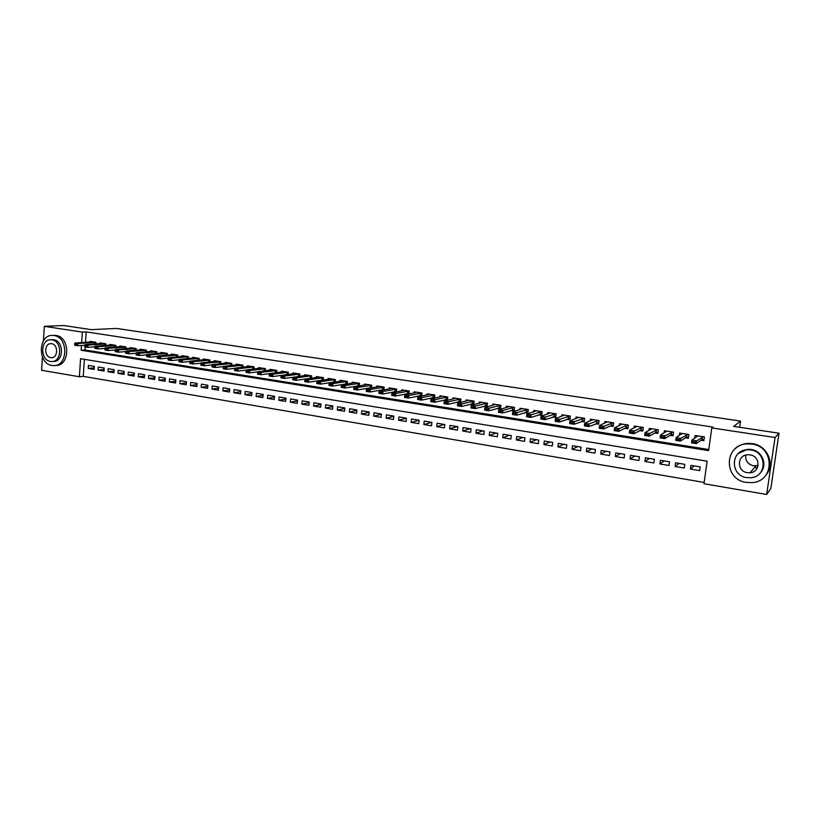 <?xml version="1.0" encoding="UTF-8"?>
<svg xmlns="http://www.w3.org/2000/svg" width="820" height="820" viewBox="0 0 820 820"><rect width="100%" height="100%" fill="white"/><g stroke="black" fill="none" stroke-linecap="round" stroke-linejoin="round"><path stroke-width="1.23" d="M43.419 340.833L44.321 326.329L63.857 325.519L91.174 329.64L116.532 328.43L740.562 421.09L733.705 426.39L779 433.216L770.831 488.515L766.659 494.48L703.98 483.738L707.137 461.199L80.575 358.709L79.376 376.759L41.605 370.281L42.425 356.956M84.378 359.334L83.24 376.359L704.165 482.437M83.24 376.359L79.376 376.759M95.848 343.898L95.95 342.268L90.036 341.345L89.985 342.094M105.77 345.476L105.882 343.816L99.917 342.883L99.866 343.641M115.774 347.065L115.897 345.374L109.88 344.431L109.829 345.199M125.87 348.664L125.993 346.942L119.925 345.999L119.863 346.768M136.048 350.273L136.171 348.531L130.052 347.577L130.001 348.356M146.309 351.903L146.442 350.119L140.271 349.166L140.21 349.955M156.661 353.553L156.794 351.739L150.572 350.765L150.511 351.565M167.095 355.203L167.239 353.358L160.966 352.385L160.904 353.194M177.632 356.885L177.776 354.998L171.441 354.014L171.38 354.834M188.251 358.576L188.395 356.649L182.009 355.654L181.948 356.495M198.963 360.277L199.116 358.319L192.679 357.315L192.608 358.166M209.766 361.999L209.93 360L203.432 358.996L203.36 359.847M220.662 363.742L220.836 361.702L214.276 360.677L214.204 361.548M231.66 365.494L231.834 363.414L225.223 362.378L225.151 363.26M242.751 367.268L242.935 365.136L236.262 364.101L236.191 364.992M253.944 369.051L254.128 366.878L247.394 365.833L247.322 366.745M265.229 370.865L265.424 368.641L258.638 367.585L258.556 368.508M276.617 372.69L276.822 370.414L269.975 369.348L269.893 370.281M288.117 374.525L288.322 372.198L281.414 371.122L281.321 372.075M299.71 376.39L299.925 374.002L292.955 372.915L292.863 373.889M311.631 375.898L310.565 375.929L310.339 378.286L311.405 378.256L311.631 375.827L304.599 374.73L304.507 375.714M323.213 380.172L323.449 377.661L316.346 376.564L316.253 377.569M335.124 382.099L335.38 379.516L328.205 378.409L328.113 379.424M347.147 384.037L347.413 381.392L340.177 380.265L340.074 381.31M359.283 386.005L359.549 383.278L352.252 382.151L352.149 383.207M371.532 387.983L371.808 385.195L364.439 384.047L364.336 385.123M383.893 389.992L384.18 387.112L376.749 385.953L376.636 387.06M396.367 392.021L396.665 389.059L389.162 387.891L389.049 389.018M408.954 394.082L409.272 391.017L401.697 389.838L401.574 390.996M421.664 396.162L422.003 392.995L414.346 391.806L414.223 392.995M434.497 398.264L434.846 394.994L427.128 393.795L426.994 395.004M447.443 400.396L447.812 397.013L440.012 395.804L439.879 397.044M457.386 402.025L460.522 402.517L460.901 399.053L453.029 397.823L452.896 399.104M470.608 404.096L473.734 404.588L474.124 401.113L466.18 399.873L466.026 401.185M483.954 406.197L487.07 406.679L487.469 403.184L479.444 401.933L479.29 403.286M497.443 408.309L500.538 408.79L500.948 405.285L492.84 404.024L492.687 405.408M511.055 410.441L514.14 410.933L514.55 407.396L506.37 406.125L506.206 407.56M524.8 412.603L527.875 413.085L528.295 409.539L520.034 408.257L519.859 409.733M538.678 414.776L541.743 415.258L542.174 411.702L533.83 410.4L533.646 411.927M552.701 416.98L555.755 417.452L556.185 413.874L547.76 412.562L547.576 414.151M566.866 419.204L569.9 419.676L570.341 416.078L561.833 414.756L561.628 416.406M581.175 421.449L584.188 421.921L584.639 418.303L576.05 416.97L575.835 418.682M595.617 423.714L598.62 424.186L599.082 420.547L590.4 419.204L590.174 420.998M610.213 426L613.196 426.472L613.668 422.823L604.893 421.459L604.658 423.335M624.963 428.317L627.925 428.778L628.407 425.119L619.541 423.735L619.295 425.703M639.856 430.654L642.808 431.115L643.29 427.435L634.342 426.041L634.065 428.112M654.903 433.011L657.835 433.472L658.327 429.772L649.286 428.368L648.999 430.561M670.104 435.399L673.025 435.851L673.527 432.14L664.384 430.715L664.077 433.052M685.469 437.808L688.37 438.259L688.882 434.528L679.647 433.083L679.308 435.584M694.314 465.904L690.43 469.071L699.706 470.618L700.229 466.887L690.942 465.35L690.43 469.071M679.226 463.402L675.096 466.508L684.28 468.035L684.792 464.325L675.598 462.808L675.096 466.508M664.292 460.932L659.926 463.966L669.007 465.483L669.509 461.793L660.418 460.286L659.926 463.966M649.512 458.482L644.899 461.455L653.899 462.962L654.391 459.282L645.391 457.796L644.899 461.455M634.885 456.053L630.037 458.974L638.934 460.461L639.415 456.801L630.508 455.325L630.037 458.974M620.391 453.644L615.318 456.514L624.122 457.99L624.604 454.341L615.779 452.886L615.318 456.514M606.052 451.266L600.742 454.075L609.465 455.541L609.936 451.912L601.203 450.467L600.742 454.075M591.845 448.919L586.32 451.666L594.961 453.111L595.412 449.503L586.771 448.068L586.32 451.666M577.782 446.582L572.042 449.278L580.591 450.713L581.042 447.125L572.483 445.701L572.042 449.278M563.852 444.276L557.897 446.92L566.364 448.335L566.804 444.758L558.338 443.353L557.897 446.92M550.066 441.98L543.906 444.573L552.28 445.977L552.721 442.421L544.326 441.037L543.906 444.573M536.403 439.715L530.038 442.257L538.34 443.651L538.76 440.114L530.458 438.731L530.038 442.257M522.873 437.48L516.313 439.971L524.534 441.344L524.954 437.818L516.723 436.455L516.313 439.971M509.476 435.256L502.721 437.695L510.86 439.059L511.27 435.553L503.121 434.2L502.721 437.695M496.213 433.052L489.253 435.44L497.32 436.793L497.719 433.298L489.653 431.966L489.253 435.44M483.062 430.869L475.928 433.216L483.913 434.549L484.302 431.074L476.317 429.752L475.928 433.216M470.044 428.716L462.716 431.012L470.629 432.335L471.018 428.87L463.105 427.558L462.716 431.012M457.14 426.574L449.637 428.829L457.478 430.131L457.857 426.687L450.016 425.395L449.637 428.829M444.358 424.452L436.691 426.656L444.44 427.958L444.819 424.524L437.06 423.243L436.691 426.656M431.699 422.351L423.858 424.514L431.535 425.795L431.904 422.392L424.217 421.111L423.858 424.514M419.112 420.281L411.138 422.392L418.753 423.663L419.112 420.27L411.496 418.999L411.138 422.392M406.433 418.282L398.551 420.281L406.095 421.541L406.443 418.169L398.899 416.908L398.551 420.281M393.866 416.304L386.077 418.2L393.549 419.45L393.887 416.078L386.415 414.838L386.077 418.2M381.423 414.325L373.715 416.13L381.115 417.37L381.454 414.018L374.053 412.788L373.715 416.13M369.092 412.368L361.466 414.09L368.805 415.309L369.133 411.978L361.794 410.758L361.466 414.09M356.885 410.42L349.33 412.06L356.597 413.27L356.925 409.949L349.658 408.749L349.33 412.06M344.779 408.493L337.307 410.051L344.513 411.25L344.83 407.95L337.625 406.751L337.307 410.051M332.787 406.577L325.396 408.063L332.53 409.252L332.848 405.961L325.704 404.772L325.396 408.063M320.907 404.67L313.588 406.084L320.661 407.263L320.968 403.983L313.896 402.815L313.588 406.084M309.13 402.784L301.893 404.127L308.894 405.305L309.202 402.036L302.19 400.877L301.893 404.127M297.465 400.898L290.3 402.189L297.24 403.358L297.537 400.098L290.587 398.95L290.3 402.189M285.903 399.043L278.81 400.273L285.688 401.421L285.975 398.182L279.097 397.044L278.81 400.273M274.444 397.187L267.412 398.366L274.239 399.504L274.526 396.285L267.699 395.158L267.412 398.366M263.087 395.353L256.127 396.48L262.892 397.608L263.169 394.399L256.404 393.282L256.127 396.48M251.832 393.538L244.944 394.615L251.637 395.732L251.914 392.534L245.211 391.427L244.944 394.615M240.67 391.724L233.854 392.759L240.496 393.866L240.762 390.689L234.12 389.582L233.854 392.759M229.62 389.93L222.855 390.925L229.446 392.021L229.702 388.854L223.122 387.757L222.855 390.925M218.653 388.157L211.96 389.1L218.489 390.187L218.745 387.03L212.216 385.953L211.96 389.1M207.788 386.394L201.156 387.296L207.624 388.372L207.88 385.236L201.412 384.16L201.156 387.296M197.015 384.641L190.445 385.502L196.861 386.579L197.107 383.442L190.691 382.386L190.445 385.502M186.335 382.899L179.826 383.729L186.191 384.795L186.437 381.679L180.072 380.623L179.826 383.729M175.746 381.177L169.299 381.966L175.603 383.022L175.849 379.916L169.535 378.871L169.299 381.966M165.25 379.465L158.865 380.224L165.117 381.269L165.353 378.174L159.1 377.138L158.865 380.224M154.847 377.764L148.512 378.491L154.713 379.537L154.949 376.452L148.748 375.427L148.512 378.491M144.525 376.083L138.252 376.78L144.402 377.805L144.627 374.74L138.477 373.725L138.252 376.78M134.296 374.412L128.084 375.078L134.172 376.103L134.398 373.049L128.299 372.034L128.084 375.078M124.148 372.752L117.988 373.397L124.035 374.402L124.25 371.357L118.203 370.363L117.988 373.397M114.093 371.101L107.984 371.726L113.98 372.721L114.185 369.697L108.189 368.703L107.984 371.726M104.109 369.471L98.062 370.066L104.007 371.06L104.212 368.036L98.267 367.053L98.062 370.066M94.32 366.396L88.416 365.423L88.222 368.416L94.115 369.4L94.32 366.396M81.446 345.486L81.129 350.263L708.613 450.631L711.791 427.907L712.959 427.097L86.202 331.915L85.505 342.37M85.198 346.901L84.993 349.986L708.767 449.524M700.987 440.237L703.867 440.688L704.39 436.937L695.063 435.481L694.694 438.177M444.286 399.965L447.269 400.437M431.31 397.936L434.057 398.366M418.466 395.916L420.967 396.316M405.736 393.918L408.001 394.276M393.128 391.939L395.158 392.267M380.634 389.982L382.448 390.269M368.262 388.044L369.84 388.29M356.003 386.117L357.366 386.333M343.857 384.211L345.005 384.395M331.813 382.325L332.756 382.468M319.892 380.459L320.62 380.572M308.074 378.604L308.597 378.686M739.671 427.292L740.562 421.09M779 433.216L775.043 437.531L766.659 494.48M44.321 326.329L82.338 332.11L81.641 342.616M86.202 331.915L82.338 332.11M711.791 427.907L775.043 437.531M84.993 349.986L81.129 350.263M94.218 367.852L88.222 368.416M696.744 435.748L696.59 436.875M702.299 439.571L703.99 439.838M703.396 436.783L696.672 440.842L696.293 443.61L691.516 442.861L691.906 440.094L697.512 436.24L697.164 435.809M694.981 442.052L692.592 441.672L694.919 442.513L696.672 440.842L691.906 440.094L692.592 441.672M704.011 439.674L701.797 439.663L696.293 443.61L694.919 442.513M691.516 442.861L692.531 442.134M758.1 465.442L753.498 465.821C747.737 464.243 745.175 460.655 745.821 455.059M746.343 482.437L752.411 482.601C775.023 481.053 774.623 446.562 751.899 444.081L747.143 443.876C723.886 444.481 723.24 479.546 746.343 482.437M766.054 474.913C775.525 464.13 767.274 445.352 752.37 443.62L747.635 443.415C742.756 443.794 738.605 445.578 735.15 448.755M738.369 453.45L747.563 449.319L751.11 449.473C762.046 450.764 767.899 464.684 760.704 472.371M746.671 477.609L750.915 477.732C767.305 476.707 767.12 451.748 750.669 449.913L747.112 449.77C730.384 450.293 730.025 475.559 746.671 477.609M749.962 454.854L747.584 454.762C736.842 455.151 736.678 471.397 747.379 472.699L750.033 472.781C760.632 472.176 760.581 456.053 749.962 454.854M755.917 467.841L757.475 467.564M52.049 365.474L53.505 365.607C68.152 366.694 68.624 337.04 53.935 335.544L52.798 335.431C38.048 334.16 37.361 363.762 52.049 365.474M55.493 365.443C70.11 366.509 70.581 336.928 55.924 335.441L53.074 335.421M51.557 339.736L53.669 339.746C64.247 340.843 63.878 362.184 53.331 361.394L52.9 361.425M50.481 361.446L51.496 361.548C62.064 362.337 62.422 340.946 51.834 339.849L50.983 339.767C40.364 338.875 39.893 360.236 50.481 361.446M51.599 343.693L51.024 343.641C44.188 343.078 43.901 356.843 50.717 357.612L51.363 357.674C58.169 358.207 58.415 344.42 51.599 343.693M52.193 357.612L51.363 357.674M681.389 433.36L681.256 434.364M686.842 437.152L688.482 437.408M687.949 434.374L680.825 438.351L680.446 441.109L675.721 440.36L676.1 437.603L681.779 433.421M679.124 439.54L676.756 439.171L679.062 440.002L680.825 438.351L676.1 437.603L676.756 439.171M688.513 437.152L686.33 437.234L680.446 441.109L679.062 440.002M675.721 440.36L676.695 439.633M666.199 430.992L666.076 431.894M671.549 434.754L673.138 435.01M672.656 431.996L665.133 435.881L664.764 438.628L660.1 437.89L660.459 435.143L666.547 431.053M663.431 437.07L661.094 436.701L663.37 437.521L665.133 435.881L660.459 435.143L661.094 436.701M673.179 434.692L671.026 434.836L664.764 438.628L663.37 437.521M660.1 437.89L661.033 437.152M651.152 428.655L651.049 429.465M656.41 432.386L657.947 432.632M657.517 429.639L649.614 433.442L649.255 436.168L644.633 435.44L644.991 432.714L651.47 428.706M647.902 434.62L645.586 434.251L647.841 435.071L649.614 433.442L644.991 432.714L645.586 434.251M657.999 432.283L655.877 432.468L649.255 436.168L647.841 435.071M644.633 435.44L645.524 434.702M636.269 426.338L636.166 427.066M641.414 430.039L642.921 430.274M642.531 427.312L634.26 431.023L633.901 433.739L629.329 433.021L629.678 430.305L636.545 426.38M632.538 432.191L630.252 431.832L632.476 432.642L634.26 431.023L629.678 430.305L630.252 431.832M642.962 429.905L640.881 430.121L633.901 433.739L632.476 432.642M629.329 433.021L630.191 432.283M621.529 424.042L621.437 424.709M626.582 427.712L628.038 427.948M627.7 425.006L619.059 428.634L618.71 431.34L614.18 430.623L614.528 427.927L621.775 424.083M617.337 429.793L615.072 429.434L617.275 430.244L619.059 428.634L614.528 427.927L615.072 429.434M628.058 427.568L626.039 427.794L618.71 431.34L617.275 430.244M614.18 430.623L615.01 429.885M606.933 421.777L606.861 422.382M611.894 425.416L613.309 425.641M613.022 422.72L604.022 426.267L603.674 428.952L599.194 428.245L599.533 425.559L607.159 421.808M602.29 427.415L600.045 427.066L602.228 427.866L604.022 426.267L599.533 425.559L600.045 427.066M613.35 425.272L611.341 425.488L603.674 428.952L602.228 427.866M599.194 428.245L599.984 427.517M592.491 419.522L592.419 420.076M597.36 423.14L598.723 423.356M598.487 420.455L589.129 423.93L588.801 426.605L584.363 425.898L584.701 423.233L592.686 419.553M587.397 425.067L585.172 424.719L587.335 425.518L589.129 423.93L584.701 423.233L585.172 424.719M598.774 423.007L588.801 426.605L587.335 425.518M584.363 425.898L585.121 425.17M578.192 417.298L578.131 417.81M582.969 420.885L584.291 421.09M584.096 418.22L574.4 421.613L574.072 424.268L569.685 423.581L570.013 420.916L578.356 417.329M572.657 422.741L570.464 422.402L572.606 423.192L574.4 421.613L570.013 420.916L570.464 422.402M584.332 420.762L574.072 424.268L572.606 423.192M569.685 423.581L570.402 422.843M568.721 418.651L570.002 418.856M569.849 416.006L559.814 419.317L559.496 421.962L555.15 421.275L555.468 418.63L564.16 415.115M558.072 420.445L555.899 420.096L558.02 420.885L559.814 419.317L555.468 418.63L555.899 420.096M570.043 418.538L559.496 421.962L558.02 420.885M555.15 421.275L555.837 420.537M554.617 416.447L555.857 416.642M555.745 413.813L545.382 417.042L545.064 419.686L540.769 418.999L541.087 416.365L550.117 412.931M543.629 418.159L541.477 417.821L543.578 418.6L545.382 417.042L541.087 416.365L541.477 417.821M555.888 416.345L545.064 419.686L543.578 418.6M540.769 418.999L541.425 418.261M540.646 414.264L541.846 414.448M541.784 411.64L531.093 414.797L530.786 417.421L526.532 416.744L526.84 414.131L536.208 410.769M529.341 415.904L527.209 415.576L529.289 416.345L531.093 414.797L526.84 414.131L527.209 415.576M541.876 414.161L530.786 417.421L529.289 416.345M526.532 416.744L527.157 416.006M526.809 412.091L527.967 412.275M527.957 409.487L516.948 412.573L516.651 415.186L512.428 414.52L512.736 411.906L522.432 408.626M515.185 413.68L513.074 413.341L515.134 414.11L516.948 412.573L512.736 411.906L513.074 413.341M528.008 411.999L516.651 415.186L515.134 414.11M512.428 414.52L513.023 413.782M513.115 409.949L514.232 410.123M514.263 407.356L502.947 410.369L502.65 412.972L498.478 412.306L498.775 409.713L508.707 406.833M501.184 411.466L499.093 411.138L501.133 411.896L502.947 410.369L498.775 409.713L499.093 411.138M514.263 409.867L502.65 412.972L501.133 411.896M498.478 412.306L499.042 411.568M499.554 407.827L500.63 407.991M500.702 405.244L489.089 408.186L488.792 410.779L484.661 410.123L484.958 407.54L495.28 404.404M487.316 409.272L485.245 408.954L487.264 409.713L489.089 408.186L484.958 407.54L485.245 408.954M500.661 407.745L488.792 410.779L487.264 409.713M484.661 410.123L485.194 409.385M486.116 405.726L487.162 405.89M487.264 403.153L475.364 406.033L475.067 408.606L470.977 407.96L471.264 405.387L481.904 402.323M473.581 407.109L471.531 406.792L473.529 407.54L475.364 406.033L471.264 405.387L471.531 406.792M487.193 405.654L475.067 408.606L473.529 407.54M470.977 407.96L471.49 407.212M472.812 403.635L473.827 403.799M473.97 401.082L461.773 403.891L461.486 406.453L457.437 405.818L457.714 403.255L468.65 400.262M459.989 404.967L457.96 404.649L459.938 405.387L461.773 403.891L457.714 403.255L457.96 404.649M473.847 403.573L461.486 406.453L459.938 405.387M457.437 405.818L457.908 405.07M459.641 401.574L460.604 401.728M460.789 399.032L448.314 401.779L448.038 404.321L444.02 403.686L444.296 401.144L455.53 398.212M446.531 402.845L444.522 402.528L446.48 403.266L448.314 401.779L444.296 401.144L444.522 402.528M460.635 401.513L448.038 404.321L446.48 403.266M444.02 403.686L444.471 402.948M446.582 399.535L447.525 399.678M447.74 397.003L434.989 399.678L434.713 402.22L430.746 401.585L431.012 399.053L442.533 396.193M433.196 400.734L431.207 400.426L433.155 401.164L434.989 399.678L431.012 399.053L431.207 400.426M447.546 399.473L434.713 402.22L433.155 401.164M430.746 401.585L431.166 400.847M433.657 397.505L434.559 397.649M434.815 394.994L421.787 397.597L421.521 400.129L417.585 399.504L417.851 396.982L429.659 394.194M419.994 398.653L418.026 398.346L419.953 399.073L421.787 397.597L417.851 396.982L418.026 398.346M434.579 397.454L421.521 400.129L419.953 399.073M417.585 399.504L417.985 398.766M420.855 395.506L421.716 395.64M422.003 393.005L408.719 395.547L408.452 398.059L404.557 397.444L404.824 394.933L416.898 392.206M406.925 396.593L404.977 396.285L406.884 397.013L408.719 395.547L404.824 394.933L404.977 396.285M421.736 395.455L408.452 398.059L406.884 397.013M404.557 397.444L404.926 396.706M408.165 393.518L409.006 393.641M409.272 391.027L395.773 393.508L395.517 396.019L391.663 395.404L391.919 392.903L404.27 390.238M393.979 394.543L392.042 394.246L393.938 394.963L395.773 393.508L391.919 392.903L392.042 394.246M409.016 393.477L395.517 396.019L393.938 394.963M391.663 395.404L392.001 394.656M395.599 391.55L396.398 391.673M396.665 389.08L382.96 391.499L382.704 393.989L378.881 393.385L379.137 390.894L391.745 388.29M381.156 392.524L379.24 392.226L381.115 392.944L382.96 391.499L379.137 390.894L379.24 392.226M396.419 391.509L382.704 393.989L381.115 392.944M378.881 393.385L379.199 392.636M383.145 389.602L383.914 389.715M384.18 387.142L370.261 389.5L370.015 391.981L366.232 391.376L366.478 388.905L379.342 386.363M368.457 390.525L366.56 390.217L368.416 390.935L370.261 389.5L366.478 388.905L366.56 390.217M383.934 389.561L370.015 391.981L368.416 390.935M366.232 391.376L366.519 390.638M370.814 387.665L371.552 387.778M371.808 385.226L357.684 387.522L357.438 389.992L353.686 389.397L353.933 386.927L367.063 384.447M355.87 388.536L353.994 388.239L355.829 388.946L357.684 387.522L353.933 386.927L353.994 388.239M371.562 387.634L357.438 389.992L355.829 388.946M353.686 389.397L353.953 388.649M358.596 385.748L359.303 385.861M359.549 383.329L345.22 385.554L344.984 388.014L341.274 387.429L341.51 384.969L354.886 382.561M343.416 386.568L341.55 386.271L343.375 386.978L345.22 385.554L341.51 384.969L341.55 386.271M359.314 385.728L344.984 388.014L343.375 386.978M341.274 387.429L341.51 386.681M346.481 383.852L347.157 383.965M347.403 381.443L332.879 383.616L332.654 386.066L328.974 385.482L329.199 383.042L342.821 380.685M331.065 384.621L329.23 384.334L331.034 385.031L332.879 383.616L329.199 383.042L329.23 384.334M347.167 383.832L332.654 386.066L331.034 385.031M328.974 385.482L329.189 384.734M334.488 381.976L335.134 382.079M335.37 379.578L320.661 381.689L320.425 384.129L316.786 383.555L317.012 381.115L330.87 378.819M318.837 382.694L317.012 382.407L318.806 383.094L320.661 381.689L317.012 381.115L317.012 382.407M335.144 381.956L320.425 384.129L318.806 383.094M316.786 383.555L316.981 382.807M323.449 377.723L308.545 379.793L308.32 382.212L304.712 381.638L304.938 379.219L319.021 376.974M306.721 380.777L304.917 380.49L306.69 381.187L308.545 379.793L304.938 379.219L304.917 380.49M323.223 380.09L308.32 382.212L306.69 381.187M304.712 381.638L304.886 380.9M310.565 375.929L296.543 377.897L296.327 380.316L292.75 379.752L292.965 377.333L307.285 375.15M294.728 378.881L292.935 378.604L294.688 379.291L296.543 377.897L292.965 377.333L292.935 378.604M310.339 378.286L296.327 380.316L294.688 379.291M292.75 379.752L292.894 379.004M299.915 374.074L284.653 376.031L284.438 378.44L280.901 377.876L281.116 375.478L295.651 373.346M282.828 377.005L281.055 376.728L282.797 377.415L284.653 376.031L281.116 375.478L281.055 376.728M299.392 376.431L284.438 378.44L282.797 377.415M280.901 377.876L281.024 377.128M288.312 372.28L272.875 374.176L272.66 376.575L269.155 376.021L269.36 373.623L284.13 371.552M271.051 375.15L269.288 374.873L271.02 375.55L272.875 374.176L269.36 373.623L269.288 374.873M287.297 374.637L272.66 376.575L271.02 375.55M269.155 376.021L269.257 375.273M276.811 370.496L261.201 372.341L260.996 374.73L257.521 374.176L257.726 371.798L272.701 369.769M259.376 373.305L257.634 373.028L259.346 373.705L261.201 372.341L257.726 371.798L257.634 373.028M269.36 373.643L260.996 374.73L259.346 373.705M257.521 374.176L257.603 373.428M246.082 371.214L247.773 371.88L246.082 371.214L246.184 369.984L261.375 368.006M265.413 368.723L249.639 370.527L249.434 372.895L245.99 372.352L246.051 371.603M257.716 371.87L249.434 372.895L247.773 371.88M246.184 369.984L249.639 370.527L247.804 371.481M234.633 369.4L236.314 370.066L234.633 369.4L234.756 368.18L250.151 366.263M254.118 366.97L238.179 368.723L237.974 371.081L234.561 370.537L234.602 369.799M246.174 370.097L237.974 371.081L236.314 370.066M234.756 368.18L238.179 368.723L236.344 369.676M223.286 367.616L224.957 368.272L223.286 367.616L223.429 366.396L239.03 364.531M242.925 365.238L226.822 366.929L226.627 369.287L223.235 368.754L223.255 368.006M234.745 368.354L226.627 369.287L224.957 368.272M223.429 366.396L226.822 366.929L224.987 367.883M212.052 365.843L213.692 366.499L212.052 365.843L212.206 364.633L228.001 362.819M231.824 363.516L215.568 365.166L215.373 367.503L212.011 366.97L212.021 366.232M223.409 366.612L215.373 367.503L213.692 366.499M212.206 364.633L215.568 365.166L213.733 366.109M200.91 364.08L202.54 364.736L200.91 364.08L201.084 362.881L217.064 361.118M220.826 361.804L204.405 363.404L204.221 365.74L200.89 365.218L200.879 364.469M212.175 364.89L204.221 365.74L202.54 364.736M201.084 362.881L204.405 363.404L202.571 364.346M189.861 362.337L191.48 362.983L189.861 362.337L190.055 361.148L206.23 359.426M209.92 360.113L193.356 361.671L193.171 363.988L189.871 363.465L189.83 362.727M201.033 363.188L193.171 363.988L191.48 362.983M190.055 361.148L193.356 361.671L191.511 362.604M178.914 360.615L180.523 361.251L178.914 360.615L179.119 359.426L195.488 357.756M199.106 358.432L182.388 359.939L182.214 362.255L178.945 361.743L178.883 360.995M189.994 361.497L182.214 362.255L180.523 361.251M179.119 359.426L182.388 359.939L180.554 360.872M168.069 358.904L169.658 359.539L168.069 358.904L168.295 357.725L184.838 356.095M188.385 356.772L171.534 358.237L171.349 360.544L168.11 360.021L168.038 359.283M179.057 359.806L171.349 360.544L169.658 359.539M168.295 357.725L171.534 358.237L169.689 359.16M157.317 357.202L158.895 357.838L157.317 357.202L157.553 356.034L174.27 354.455M177.766 355.121L160.761 356.546L160.587 358.832L157.378 358.33L157.286 357.582M168.213 358.145L160.587 358.832L158.895 357.838M157.553 356.034L160.761 356.546L158.926 357.458M146.657 355.521L148.225 356.157L146.657 355.521L146.903 354.363L163.805 352.825M167.229 353.481L150.091 354.865L149.927 357.151L146.739 356.638L146.626 355.901M157.46 356.485L149.927 357.151L148.225 356.157M146.903 354.363L150.091 354.865L148.246 355.767M136.089 353.851L137.637 354.486L136.089 353.851L136.356 352.702L153.422 351.206M156.784 351.862L139.513 353.194L139.349 355.47L136.192 354.978L136.059 354.23M146.8 354.845L139.349 355.47L137.637 354.486M136.356 352.702L139.513 353.194L137.668 354.107M125.614 352.2L127.151 352.825L125.614 352.2L125.89 351.052L143.131 349.607M146.431 350.253L129.027 351.544L128.863 353.809L125.737 353.317L125.583 352.579M136.233 353.215L128.863 353.809L127.151 352.825M125.89 351.052L129.027 351.544L127.182 352.446M115.23 350.56L116.758 351.185L115.23 350.56L115.528 349.422L132.922 348.018M136.161 348.664L118.623 349.914L118.469 352.169L115.364 351.678L115.2 350.939M125.757 351.606L118.469 352.169L116.758 351.185M115.528 349.422L118.623 349.914L116.778 350.806M104.929 348.941L106.446 349.556L104.929 348.941L105.247 347.803L122.805 346.45M125.983 347.085L108.322 348.295L108.158 350.54L105.093 350.048L104.909 349.31M115.374 349.996L108.158 350.54L106.446 349.556M105.247 347.803L108.322 348.295L106.477 349.176M94.73 347.321L96.227 347.936L94.73 347.321L95.048 346.204L112.76 344.882M115.886 345.517L98.103 346.686L97.949 348.92L94.894 348.438L94.7 347.7M105.083 348.408L97.949 348.92L96.227 347.936M95.048 346.204L98.103 346.686L96.248 347.567M84.603 345.732L86.09 346.337L84.603 345.732L84.942 344.615L102.807 343.334M105.872 343.959L87.965 345.087L87.812 347.321L84.798 346.839L84.583 346.101M94.864 346.829L87.812 347.321L86.09 346.337M84.942 344.615L87.965 345.087L86.12 345.968M74.569 344.144L76.045 344.748L74.569 344.144L74.917 343.037L92.937 341.796M95.94 342.411L77.92 343.508L77.777 345.732L74.774 345.251L74.548 344.513M84.747 345.271L77.777 345.732L76.045 344.748M74.917 343.037L77.92 343.508L76.075 344.38M702.176 436.957L701.797 439.663M702.32 436.916L701.951 439.622M686.699 434.549L686.33 437.234M686.852 434.508L686.483 437.193M671.385 432.171L671.026 434.836M671.539 432.13L671.18 434.805M656.226 429.803L655.877 432.468M656.389 429.772L656.031 432.427M641.23 427.466L640.881 430.121M641.394 427.435L641.045 430.08M626.377 425.16L626.039 427.794M626.541 425.119L626.203 427.753M611.679 422.874L611.341 425.488M611.853 422.833L611.515 425.457M597.124 420.598L596.796 423.212M597.298 420.568L596.97 423.181M582.723 418.364L582.395 420.957M582.897 418.323L582.569 420.926M568.455 416.14L568.137 418.723M568.639 416.109L568.322 418.692M554.33 413.936L554.023 416.509M554.525 413.905L554.207 416.478M540.349 411.763L540.042 414.325M540.544 411.732L540.236 414.295M526.501 409.61L526.204 412.152M526.696 409.58L526.399 412.122M512.797 407.468L512.5 410.01M512.992 407.448L512.695 409.979M499.216 405.357L498.929 407.878M499.421 405.326L499.124 407.858M485.778 403.266L485.491 405.777M485.973 403.235L485.696 405.746M472.453 401.195L472.176 403.696M472.658 401.164L472.381 403.665M459.272 399.135L458.995 401.626M459.477 399.114L459.2 401.605M446.203 397.106L445.936 399.586M446.418 397.075L446.152 399.555M433.267 395.086L433.001 397.556M433.483 395.066L433.216 397.536M420.445 393.087L420.188 395.547M420.67 393.067L420.404 395.527M407.755 391.119L407.499 393.559M407.97 391.089L407.714 393.538M395.178 389.151L394.922 391.591M395.394 389.131L395.148 391.57M382.714 387.214L382.468 389.643M382.94 387.194L382.694 389.623M370.373 385.297L370.127 387.706M370.599 385.277L370.353 387.686M358.135 383.391L357.899 385.789M358.371 383.37L358.135 385.769M346.019 381.505L345.784 383.893M346.255 381.484L346.019 383.873M334.006 379.629L333.781 382.017M334.242 379.609L334.017 381.997M322.106 377.784L321.891 380.152M322.352 377.764L322.127 380.131M310.319 375.939L310.103 378.307M298.634 374.125L298.418 376.472M298.88 374.104L298.664 376.462M287.051 372.321L286.846 374.658M287.297 372.3L287.092 374.648M275.582 370.537L275.377 372.844M275.827 370.517L275.622 372.813M264.204 368.764L264.009 371.009M264.45 368.744L264.255 370.978M252.929 367.011L252.744 369.195M253.185 366.991L252.99 369.164M241.756 365.269L241.572 367.401M242.013 365.248L241.828 367.37M230.676 363.537L230.502 365.617M230.933 363.526L230.758 365.587M219.698 361.835L219.534 363.854M219.955 361.815L219.791 363.834M208.813 360.134L208.659 362.112M209.069 360.123L208.915 362.081M198.02 358.453L197.866 360.38M198.286 358.442L198.132 360.359M187.329 356.792L187.175 358.668M187.595 356.782L187.442 358.647M176.72 355.142L176.577 356.977M176.987 355.132L176.843 356.956M166.204 353.502L166.071 355.296M166.47 353.492L166.337 355.275M155.779 351.882L155.656 353.635M156.056 351.872L155.923 353.615M145.447 350.273L145.325 351.985M145.714 350.263L145.591 351.964M135.197 348.674L135.075 350.355M135.474 348.664L135.351 350.324M125.04 347.096L124.917 348.736M125.306 347.085L125.193 348.715M114.954 345.517L114.851 347.127M115.23 345.517L115.118 347.106M104.96 343.969L104.857 345.538M105.237 343.959L105.134 345.517M95.058 342.422L94.946 343.959M95.335 342.411L95.233 343.939M756.06 465.893L750.033 472.781M52.818 339.664L50.983 339.767M52.798 335.431L54.786 335.329"/></g></svg>
